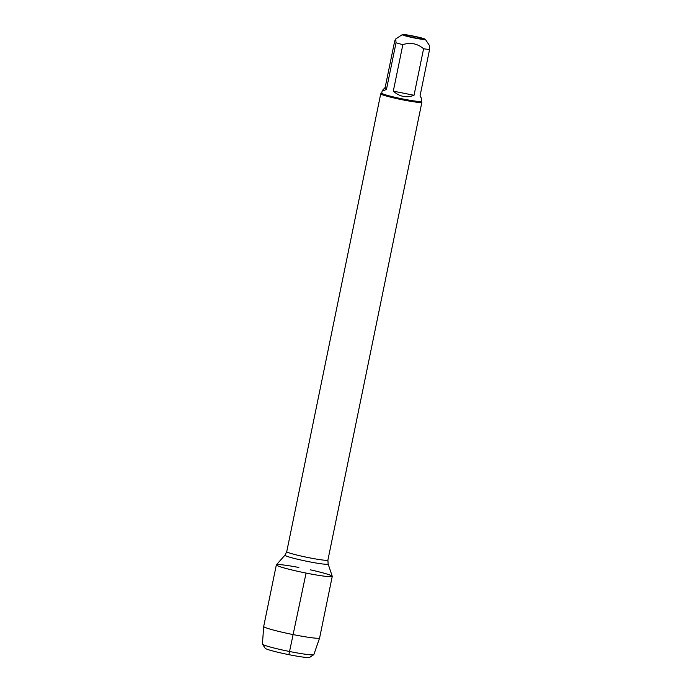 <?xml version="1.0" encoding="UTF-8"?>
<svg xmlns="http://www.w3.org/2000/svg" width="692" height="692" viewBox="0 0 692 692"><rect width="100%" height="100%" fill="white"/><g stroke="black" fill="none" stroke-linecap="round" stroke-linejoin="round"><path stroke-width="1.04" d="M421.238 101.222L421.843 102.148A21.002 1.505 -168.4 0 1 421.878 102.269A21.002 1.505 -168.4 0 1 402.614 99.838A21.002 1.505 -168.4 0 1 380.73 93.818A21.002 1.505 -168.4 0 1 380.799 93.723L381.724 93.117M306.08 573.071A28.545 2.041 -168.4 0 1 276.376 564.81L285 555.131A22.04 1.574 -168.4 0 0 307.931 561.506A22.04 1.574 -168.4 0 0 328.138 563.98L332.247 576.28A28.545 2.041 -168.4 0 1 306.08 573.071L288.867 654.667M413.28 36.269A8.754 0.623 11.6 0 0 405.252 35.257A8.754 0.623 11.6 0 0 413.704 37.627A8.754 0.623 11.6 0 0 422.405 38.778A8.754 0.623 11.6 0 0 413.28 36.269M413.089 36.01A11.764 0.839 11.6 0 0 402.346 34.6A11.764 0.839 11.6 0 0 408.107 36.598A11.764 0.839 11.6 0 0 420.502 39.081A11.764 0.839 11.6 0 0 425.338 39.314A11.764 0.839 11.6 0 0 413.089 36.01M385.159 87.495L382.252 90.574C382.166 91.188 383.576 90.764 386.482 89.311L385.159 87.495L394.708 40.975L395.772 38.916L396.032 42.792A20.163 1.445 11.6 0 0 402.856 44.625C410.546 42.186 417.449 43.561 423.582 48.76A20.163 1.445 11.6 0 0 429.576 49.478L429.524 45.637L425.338 39.314M386.482 89.311L396.032 42.792M393.307 91.145C399.665 96.759 406.576 98.134 414.032 95.28L393.307 91.145L402.856 44.625M414.032 95.28L423.582 48.76M429.576 49.478L420.027 95.998L421.757 98.679L421.22 101.274A20.163 1.445 -168.4 0 1 402.735 98.947A20.163 1.445 -168.4 0 1 381.716 93.169L382.252 90.574M313.77 654.701L309.653 657.4A22.758 1.626 -168.4 0 1 287.119 654.312A22.758 1.626 -168.4 0 1 265.183 648.274L262.467 644.166A26.253 1.877 11.6 0 0 287.768 651.137A26.253 1.877 11.6 0 0 313.77 654.701A26.253 1.877 11.6 0 0 313.857 654.597L319.609 637.955A28.545 2.041 -168.4 0 1 319.609 637.955A28.545 2.041 -168.4 0 1 291.245 634.201A28.545 2.041 -168.4 0 1 263.695 626.476A28.545 2.041 -168.4 0 1 263.695 626.459L276.333 564.888A28.545 2.041 -168.4 0 1 298.866 567.475M310.526 569.871A28.545 2.041 -168.4 0 1 332.255 576.367A28.545 2.041 -168.4 0 1 303.883 572.63A28.545 2.041 -168.4 0 1 276.333 564.888M263.695 626.476L262.424 644.036A26.253 1.877 11.6 0 0 262.467 644.166M380.73 93.818L286.748 551.636A21.002 1.505 11.6 0 0 308.641 557.657A21.002 1.505 11.6 0 0 327.904 560.079L328.138 563.98M421.878 102.269L327.904 560.079M286.748 551.636L285 555.131M402.346 34.6L395.772 38.916M319.618 637.938L332.255 576.367"/></g></svg>
